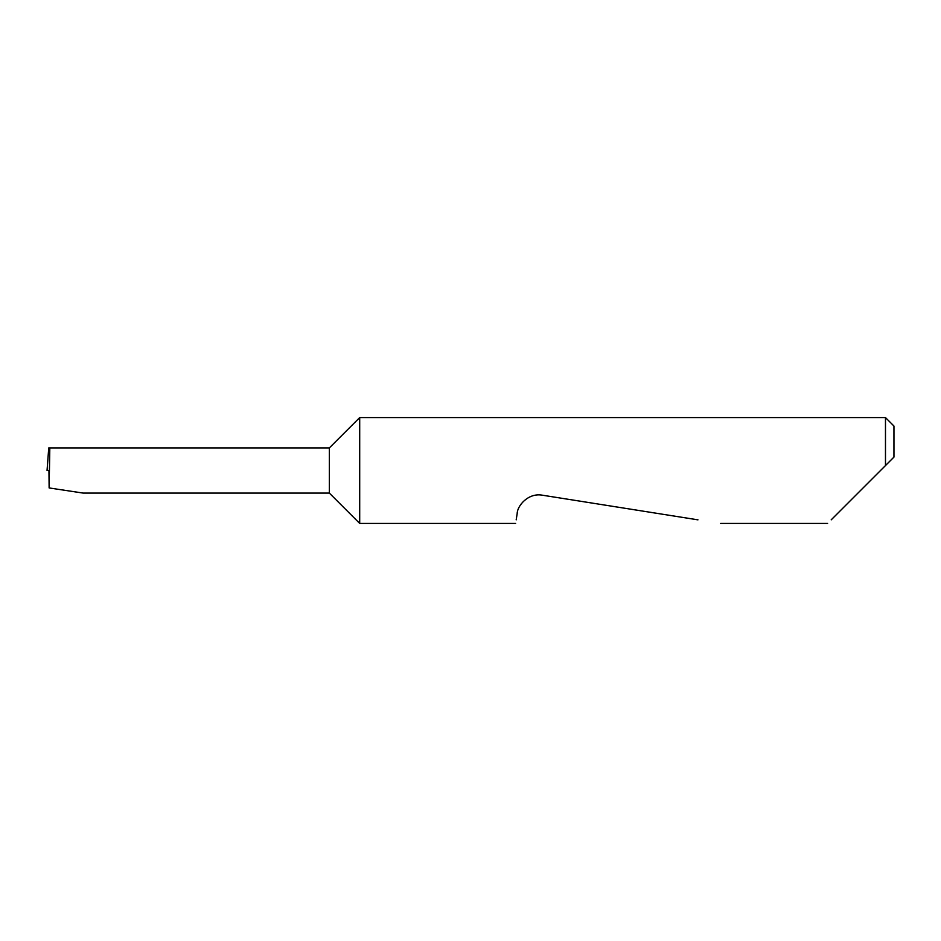 <?xml version="1.0" encoding="UTF-8"?>
<svg xmlns="http://www.w3.org/2000/svg" width="941" height="941" viewBox="0 0 941 941"><rect width="100%" height="100%" fill="white"/><g stroke="black" fill="none" stroke-linecap="round" stroke-linejoin="round"><path stroke-width="1.41" d="M329.35 493.084L329.35 447.916L49.814 447.916L49.132 487.944L83.161 493.084L329.35 493.084L359.697 523.431L359.697 417.569L885.481 417.569L885.481 465.56L880.541 470.5L893.95 457.091L885.481 465.56M831.197 519.844L880.541 470.5M516.186 519.844L517.185 513.504C517.209 506.011 528.124 492.543 542.381 495.201L697.951 519.844M49.814 447.916L48.744 447.916L47.05 470.5L49.414 470.5M49.132 487.944L48.956 470.5M885.481 417.569L893.95 426.038L893.95 457.091M827.61 523.431L720.618 523.431M515.621 523.431L359.697 523.431M329.35 447.916L359.697 417.569"/></g></svg>
